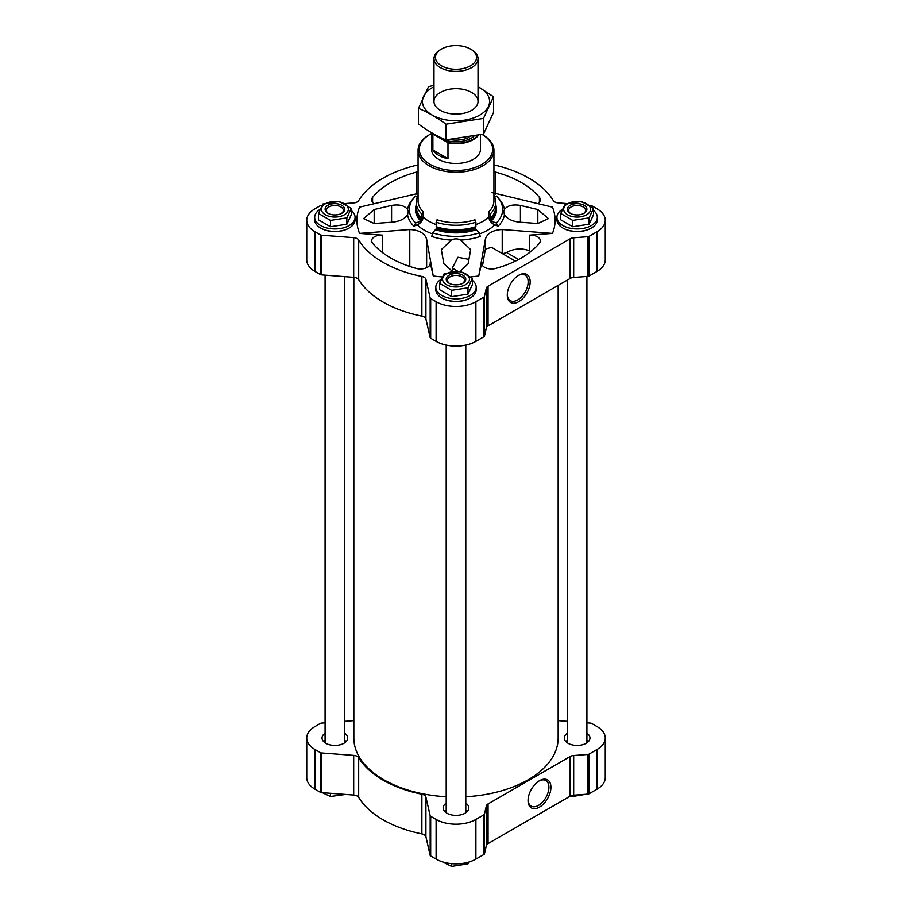 <?xml version="1.0" encoding="UTF-8"?>
<svg xmlns="http://www.w3.org/2000/svg" width="912" height="912" viewBox="0 0 912 912"><rect width="100%" height="100%" fill="white"/><g stroke="black" fill="none" stroke-linecap="round" stroke-linejoin="round"><path stroke-width="1.37" d="M325.094 722.828L321.469 723.102A1.835 1.06 0 0 0 320.408 723.41L314.993 726.533A28.135 16.245 0 0 0 306.751 738.025L306.751 777.685A28.135 16.245 0 0 0 314.993 789.165L320.408 792.3A1.835 1.06 0 0 0 321.469 792.596L353.696 795.047A6.122 3.534 0 0 1 358.678 797.384A103.136 59.542 0 0 0 421.88 833.876A6.122 3.534 0 0 1 425.915 836.749L430.156 855.353A1.835 1.06 0 0 0 430.681 855.958L436.107 859.093A28.135 16.245 0 0 0 475.893 859.093L483.919 854.464A1.835 1.06 0 0 0 484.443 853.849L486.313 845.618A6.122 3.534 0 0 1 488.057 843.589L570.148 796.187A6.122 3.534 0 0 1 573.671 795.184L587.932 794.101A1.835 1.06 0 0 0 588.992 793.793L597.007 789.165A28.135 16.245 0 0 0 605.249 777.685L605.249 738.025A28.135 16.245 0 0 0 597.007 726.533L591.592 723.41A1.835 1.06 0 0 0 590.531 723.102L586.906 722.828M325.094 733.214A12.848 7.421 0 0 0 322.039 738.025A12.848 7.421 0 0 0 325.801 743.269A12.848 7.421 0 0 0 339.8 744.876A12.848 7.421 0 0 0 347.734 738.025A12.848 7.421 0 0 0 344.679 733.214M346.115 741.616A12.848 7.421 0 0 0 344.679 740.407M325.094 740.407A12.848 7.421 0 0 0 323.646 741.616M567.321 733.214A12.848 7.421 0 0 0 564.266 738.025A12.848 7.421 0 0 0 568.028 743.269A12.848 7.421 0 0 0 582.027 744.876A12.848 7.421 0 0 0 589.961 738.025A12.848 7.421 0 0 0 586.906 733.214M588.354 741.616A12.848 7.421 0 0 0 586.906 740.407M567.321 740.407A12.848 7.421 0 0 0 565.885 741.616M446.207 803.141A12.848 7.421 0 0 0 443.152 807.952A12.848 7.421 0 0 0 446.914 813.196A12.848 7.421 0 0 0 460.913 814.804A12.848 7.421 0 0 0 468.848 807.952A12.848 7.421 0 0 0 465.793 803.141M467.24 811.543A12.848 7.421 0 0 0 465.793 810.335M446.207 810.335A12.848 7.421 0 0 0 444.76 811.543M470.695 276.86A99.1 57.217 0 0 0 478.754 275.96L481.798 262.588A9.793 5.654 0 0 0 481.718 263.317A9.793 5.654 0 0 0 495.706 268.424A92.374 53.329 0 0 0 539.402 243.196A9.793 5.654 0 0 0 540.349 240.768A9.793 5.654 0 0 0 529.279 235.171L552.455 233.404A99.1 57.217 0 0 0 552.455 207.138L492.035 192.592M530.841 251.53L529.279 250.743C521.687 247.904 514.094 248.486 506.502 252.476L502.751 253.798M460.093 271.377L468.118 263.762L470.683 249.592L460.594 240.084C457.505 238.465 454.438 238.465 451.406 240.084L441.317 249.592L443.882 263.762L452.569 271.548M452.284 271.48L452.284 268.071L457.961 257.252L468.928 259.384M504.45 214.765C507.425 219.119 512.738 221.605 520.421 222.209L537.818 223.52L548.374 218.595L537.818 209.532L520.421 205.417C512.749 204.185 507.425 205.531 504.45 209.452L503.709 211.288L504.45 214.765A48.667 28.101 180 0 1 498.146 226.153A222.665 157.445 -135 0 0 494.806 224.819A7.342 5.187 -135 0 1 488.843 216.851L488.843 211.744A1.835 1.3 -135 0 0 490.439 213.773A39.763 22.96 180 0 0 495.763 202.293L495.763 206.785A39.763 22.96 180 0 1 494.019 213.511A39.763 22.96 180 0 1 490.439 218.264L490.439 213.773M426.634 267.718L426.634 239.263C424.821 233.267 419.201 230.029 409.784 229.528L359.545 233.404L382.721 235.171A9.793 5.654 0 0 0 371.651 240.768A9.793 5.654 0 0 0 372.598 243.196A92.374 53.329 0 0 0 416.294 268.424A9.793 5.654 0 0 0 430.282 263.317A9.793 5.654 0 0 0 430.202 262.588L433.246 275.96A99.1 57.217 0 0 0 442.138 276.929M418.072 195.396A39.763 22.96 0 0 0 416.237 202.293A39.763 22.96 0 0 0 421.561 213.773A1.835 1.3 135 0 0 423.157 211.744L423.157 216.851A7.342 5.187 135 0 1 417.194 224.819A222.665 157.445 135 0 0 413.854 226.153A48.667 28.101 180 0 1 407.55 214.765C404.575 219.119 399.251 221.605 391.579 222.209L391.579 205.417L374.182 209.532L363.626 218.595L374.182 223.52L391.579 222.209M413.25 198.679A48.667 28.101 180 0 0 407.55 209.452C404.575 205.531 399.262 204.185 391.579 205.417M498.75 198.679A48.667 28.101 180 0 1 504.45 209.452M451.406 240.084A48.667 28.101 180 0 1 431.661 236.447A6.122 2.497 -71.6 0 0 432.664 232.822A46.672 26.95 180 0 0 479.336 232.822A6.122 2.497 -108.4 0 0 480.339 236.447A48.667 28.101 180 0 1 460.594 240.084M426.634 239.263L433.246 275.96M478.754 275.96L485.366 239.263C487.19 233.255 492.811 230.018 502.216 229.528L552.455 233.404M359.545 233.404A99.1 57.217 0 0 1 359.545 207.138L418.072 193.447M429.187 165.836A37.928 21.899 0 0 0 470.512 170.578A37.928 21.899 0 0 0 493.928 150.343A37.928 21.899 0 0 0 482.813 134.862L482.106 134.452A36.708 21.193 0 0 1 481.878 164.377A36.708 21.193 0 0 1 430.042 164.331A36.708 21.193 0 0 1 430.042 134.36L429.187 134.862A37.928 21.899 0 0 0 418.072 150.343A37.928 21.899 0 0 0 429.187 165.836M418.072 164.901A103.136 59.542 0 0 0 358.678 200.572A6.122 3.534 0 0 1 353.696 202.909L344.759 203.581M321.97 205.314L321.469 205.36A1.835 1.06 0 0 0 320.408 205.656L314.993 208.791A28.135 16.245 0 0 0 306.751 220.271A28.135 16.245 0 0 0 314.993 231.762L320.408 234.897A1.835 1.06 0 0 0 321.469 235.193L353.696 237.644L353.696 277.305L321.469 274.854A1.835 1.06 0 0 1 320.408 274.546L314.993 271.423A28.135 16.245 0 0 1 306.751 259.931L306.751 220.271M589.688 205.291L590.531 205.36A1.835 1.06 0 0 1 591.592 205.656L597.007 208.791A28.135 16.245 0 0 1 605.249 220.271A28.135 16.245 0 0 1 597.007 231.762L588.992 236.39A1.835 1.06 0 0 1 587.932 236.687L573.671 237.781A6.122 3.534 0 0 0 570.148 238.784L488.057 286.174A6.122 3.534 0 0 0 486.313 288.215L484.443 296.446A1.835 1.06 0 0 1 483.919 297.061L475.893 301.69A28.135 16.245 0 0 1 436.107 301.69L430.681 298.555A1.835 1.06 0 0 1 430.156 297.939L425.915 279.334A6.122 3.534 0 0 0 421.88 276.461A103.136 59.542 0 0 1 358.678 239.981A6.122 3.534 0 0 0 353.696 237.644M358.678 239.981L358.678 279.631A6.122 3.534 0 0 0 353.696 277.305M358.678 279.631A103.136 59.542 0 0 0 421.88 316.122A6.122 3.534 0 0 1 425.915 318.995L430.156 337.6A1.835 1.06 0 0 0 430.681 338.215L436.107 341.339A28.135 16.245 0 0 0 475.893 341.339L483.919 336.71A1.835 1.06 0 0 0 484.443 336.106L486.313 327.875A6.122 3.534 0 0 1 488.057 325.835L570.148 278.434A6.122 3.534 0 0 1 573.671 277.43L587.932 276.347A1.835 1.06 0 0 0 588.992 276.051L597.007 271.423A28.135 16.245 0 0 0 605.249 259.931L605.249 220.271M518.723 301.655A16.177 9.337 -60 0 1 507.277 295.055A16.177 9.337 -60 0 1 518.723 275.242A16.177 9.337 -60 0 1 530.157 281.842A16.177 9.337 -60 0 1 518.723 301.655M566.409 203.524L558.304 202.909A6.122 3.534 0 0 1 553.322 200.572A103.136 59.542 0 0 0 493.928 164.901M320.83 228.137A19.574 11.297 0 0 0 321.047 228.262A19.574 11.297 0 0 0 348.726 228.262A19.574 11.297 0 0 0 348.943 228.137M319.952 209.441A20.189 11.651 0 0 0 314.697 217.273L314.697 219.769A20.189 11.651 0 0 0 320.614 228.011L320.614 228.011A20.189 11.651 0 0 0 349.159 228.011A20.189 11.651 0 0 0 355.076 219.769L355.076 217.273A20.189 11.651 0 0 0 351.257 210.467M563.057 228.137A19.574 11.297 0 0 0 563.274 228.262A19.574 11.297 0 0 0 590.953 228.262A19.574 11.297 0 0 0 591.17 228.137M562.18 209.441A20.189 11.651 0 0 0 556.924 217.273L556.924 219.769A20.189 11.651 0 0 0 562.841 228.011L562.841 228.011A20.189 11.651 0 0 0 591.386 228.011A20.189 11.651 0 0 0 597.303 219.769L597.303 217.273A20.189 11.651 0 0 0 593.484 210.467M441.944 298.064A19.574 11.297 0 0 0 442.16 298.19A19.574 11.297 0 0 0 469.84 298.19A19.574 11.297 0 0 0 470.056 298.064M441.066 279.368A20.189 11.651 0 0 0 435.811 287.2L435.811 289.697A20.189 11.651 0 0 0 441.727 297.939L441.727 297.939A20.189 11.651 0 0 0 470.273 297.939A20.189 11.651 0 0 0 476.189 289.697L476.189 287.2A20.189 11.651 0 0 0 472.37 280.383M418.072 171.752A9.793 5.654 0 0 0 416.294 172.129A92.374 53.329 0 0 0 372.598 197.345A9.793 5.654 0 0 0 371.651 199.774A9.793 5.654 0 0 0 373.441 203.034M538.559 203.034A9.793 5.654 0 0 0 540.349 199.774A9.793 5.654 0 0 0 539.402 197.345A92.374 53.329 0 0 0 495.706 172.129A9.793 5.654 0 0 0 493.928 171.752M431.536 133.551A36.708 21.193 0 0 0 430.042 134.36M480.464 134.873L480.464 149.351A24.464 14.125 180 0 1 456 163.476A24.464 14.125 180 0 1 431.536 149.351L431.536 132.707M515.405 261.106L491.568 247.346L485.366 249.101L482.551 265.609M416.237 202.293L416.237 206.785A39.763 22.96 0 0 0 417.981 213.511A39.763 22.96 0 0 0 421.561 218.264L422.096 219.29A39.148 22.606 0 0 1 418.562 214.605L417.981 213.511M421.561 213.773L421.561 218.264M416.237 204.926A40.538 23.404 0 0 0 420.888 221.183A1.22 0.866 135 0 0 421.811 220.385A2.451 1.733 135 0 0 422.096 219.29M417.468 196.639L415.587 196.012A46.672 26.95 0 0 0 410.047 204.778A46.672 26.95 0 0 0 415.587 222.961L420.888 221.183M413.854 226.153A6.122 4.321 135 0 0 415.587 222.961M407.55 209.452L408.291 211.288L407.55 214.765M494.532 196.639L496.413 196.012A46.672 26.95 180 0 1 501.953 204.778A46.672 26.95 180 0 1 496.413 222.961A6.122 4.321 -135 0 0 498.146 226.153M496.413 222.961L491.112 221.183A1.22 0.866 -135 0 1 490.189 220.385A2.451 1.733 -135 0 1 489.904 219.29L490.439 218.264M494.019 213.511L493.438 214.605A39.148 22.606 180 0 1 489.904 219.29M493.928 195.396A39.763 22.96 180 0 1 495.763 202.293M432.664 232.822L436.267 228.73A2.451 1.003 -71.6 0 0 436.426 227.567L436.118 222.175A39.763 22.96 180 0 0 475.882 222.175L475.882 226.666A39.763 22.96 180 0 1 436.118 226.666M479.336 232.822L476.269 229.756A40.538 23.404 180 0 1 435.731 229.756M436.426 227.567A39.148 22.606 180 0 0 475.574 227.567A2.451 1.003 -108.4 0 0 475.733 228.73L476.269 229.756M475.574 227.567L475.882 226.666M436.118 222.175A1.835 0.752 -71.6 0 0 437.042 219.758A37.928 21.899 180 0 0 474.958 219.758A1.835 0.752 -108.4 0 0 475.882 222.175M558.155 285.365L558.155 738.025A102.155 58.984 180 0 1 465.793 796.735M446.207 796.735A102.155 58.984 180 0 1 353.845 738.025L353.845 277.316M435.811 287.2A20.189 11.651 0 0 0 441.727 295.442A20.189 11.651 0 0 0 463.729 297.973A20.189 11.651 0 0 0 476.189 287.2M439.63 283.393L439.63 289.731L451.611 296.651L467.993 294.12L472.37 284.669L472.37 278.32L467.993 287.782L451.611 290.312L439.63 283.393L444.007 273.942L460.389 271.4L472.37 278.32M556.924 217.273A20.189 11.651 0 0 0 562.841 225.515A20.189 11.651 0 0 0 584.843 228.046A20.189 11.651 0 0 0 597.303 217.273M560.743 213.465L560.743 219.815L572.725 226.735L589.106 224.192L593.484 214.742L593.484 208.403L589.106 217.854L572.725 220.385L560.743 213.465L565.132 204.014L581.503 201.484L593.484 208.403M314.697 217.273A20.189 11.651 0 0 0 320.614 225.515A20.189 11.651 0 0 0 342.616 228.046A20.189 11.651 0 0 0 355.076 217.273M318.516 213.465L318.516 219.815L330.497 226.735L346.868 224.192L351.257 214.742L351.257 208.403L346.868 217.854L330.497 220.385L318.516 213.465L322.894 204.014L339.275 201.484L351.257 208.403M467.993 294.12L467.993 287.782M451.611 296.651L451.611 290.312M462.418 283.472A8.459 4.891 0 0 0 464.459 280.292A8.459 4.891 0 0 0 456 275.401A8.459 4.891 0 0 0 447.541 280.292A8.459 4.891 0 0 0 449.582 283.472M449.08 283.21A9.793 5.654 0 0 0 462.92 283.21A9.793 5.654 0 0 0 462.92 275.219A9.793 5.654 0 0 0 449.08 275.219A9.793 5.654 0 0 0 449.08 283.21L449.08 283.21M446.481 284.704A13.463 7.775 0 0 0 467.651 283.096A13.463 7.775 0 0 0 459.488 271.708A13.463 7.775 0 0 0 444.349 275.321A13.463 7.775 0 0 0 446.481 284.704M346.868 224.192L346.868 217.854M330.497 226.735L330.497 220.385M589.106 224.192L589.106 217.854M572.725 226.735L572.725 220.385M341.305 213.556A8.459 4.891 0 0 0 343.345 210.364A8.459 4.891 0 0 0 334.886 205.485A8.459 4.891 0 0 0 326.428 210.364A8.459 4.891 0 0 0 328.468 213.556M327.967 213.283A9.793 5.654 0 0 0 341.806 213.283A9.793 5.654 0 0 0 341.806 205.291A9.793 5.654 0 0 0 327.967 205.291A9.793 5.654 0 0 0 327.967 213.283L327.967 213.283M325.367 214.776A13.463 7.775 0 0 0 346.537 213.169A13.463 7.775 0 0 0 338.375 201.78A13.463 7.775 0 0 0 323.236 205.405A13.463 7.775 0 0 0 325.367 214.776M583.532 213.556A8.459 4.891 0 0 0 585.572 210.364A8.459 4.891 0 0 0 577.114 205.485A8.459 4.891 0 0 0 568.655 210.364A8.459 4.891 0 0 0 570.695 213.556M570.194 213.283A9.793 5.654 0 0 0 584.033 213.283A9.793 5.654 0 0 0 584.033 205.291A9.793 5.654 0 0 0 570.194 205.291A9.793 5.654 0 0 0 570.194 213.283L570.194 213.283M567.595 214.776A13.463 7.775 0 0 0 583.84 216.019A13.463 7.775 0 0 0 590.11 207.275A13.463 7.775 0 0 0 570.388 202.555A13.463 7.775 0 0 0 567.595 214.776M518.21 275.549A14.752 8.516 -60 0 1 525.095 275.093A14.752 8.516 -60 0 1 527.353 286.915A14.752 8.516 -60 0 1 517.72 299.911A14.752 8.516 -60 0 1 510.344 300.652A14.752 8.516 -60 0 1 507.289 294.451M344.679 721.335L353.696 720.651A6.122 3.534 0 0 0 353.845 720.64M306.751 738.025A28.135 16.245 0 0 0 314.993 749.516L320.408 752.639A1.835 1.06 0 0 0 321.469 752.947L353.696 755.387A6.122 3.534 0 0 1 358.678 757.724A103.136 59.542 0 0 0 421.88 794.215A6.122 3.534 0 0 1 425.915 797.088L430.156 815.693A1.835 1.06 0 0 0 430.681 816.308L436.107 819.432A28.135 16.245 0 0 0 475.893 819.432L483.919 814.804A1.835 1.06 0 0 0 484.443 814.199L486.313 805.957A6.122 3.534 0 0 1 488.057 803.928L570.148 756.527A6.122 3.534 0 0 1 573.671 755.524L587.932 754.441A1.835 1.06 0 0 0 588.992 754.144L597.007 749.516A28.135 16.245 0 0 0 605.249 738.025M539.482 807.12A16.177 9.337 -60 0 1 528.048 800.519A16.177 9.337 -60 0 1 539.482 780.706A16.177 9.337 -60 0 1 550.916 787.307A16.177 9.337 -60 0 1 539.482 807.12M567.321 721.335L558.304 720.651A6.122 3.534 0 0 1 558.155 720.64M467.104 811.68A12.232 7.068 0 0 0 465.793 810.403M446.207 810.403A12.232 7.068 0 0 0 444.896 811.68M588.217 741.752A12.232 7.068 0 0 0 586.906 740.476M567.321 740.476A12.232 7.068 0 0 0 566.01 741.752M345.99 741.752A12.232 7.068 0 0 0 344.679 740.476M325.094 740.476A12.232 7.068 0 0 0 323.783 741.752M467.993 862.307L467.993 863.869L451.611 866.4L442.4 861.829M469.304 861.92L467.993 863.869M451.611 863.653L451.611 866.4M330.497 793.292L330.497 796.472L322.312 792.665M345.591 794.432L330.497 796.472M589.106 793.736L572.725 796.472L570.718 795.891M572.725 795.298L572.725 796.472M538.969 781.014A14.752 8.516 -60 0 1 545.855 780.558A14.752 8.516 -60 0 1 548.112 792.38A14.752 8.516 -60 0 1 538.479 805.376A14.752 8.516 -60 0 1 531.103 806.105A14.752 8.516 -60 0 1 528.059 799.915M477.592 135.58A24.122 13.931 180 0 1 447.393 142.386L433.462 134.338A24.122 13.931 180 0 1 432.983 133.551M433.462 134.338L432.881 134.292A24.464 14.125 180 0 1 432.288 133.152M478.355 135.398A24.464 14.125 180 0 1 447.974 143.002L447.393 142.386M447.974 143.002L447.974 158.699L432.881 149.99A24.464 14.125 0 0 0 447.974 158.699M432.881 134.292L432.881 149.99M471.572 49.681L470.512 49.066A20.52 11.845 180 0 1 470.512 65.824A20.52 11.845 180 0 1 441.488 65.824A20.52 11.845 180 0 1 441.488 49.066A20.52 11.845 180 0 1 470.512 49.066L471.572 49.681A22.025 12.711 180 0 1 478.025 58.676A22.025 12.711 180 0 1 456 71.387A22.025 12.711 180 0 1 433.975 58.676A22.025 12.711 180 0 1 440.428 49.681L441.488 49.066M493.529 96.752L493.529 112.427L483.474 134.087L445.945 139.889C436.905 136.173 427.751 130.883 418.471 124.032L418.471 108.357C427.511 112.085 436.666 117.363 445.945 124.214L483.474 118.412L493.529 96.752L478.025 86.686M433.975 85.306L428.526 86.697L418.471 108.357M445.945 139.889L445.945 124.214M483.474 134.087L483.474 118.412M440.428 92.408A22.025 12.711 0 0 0 440.428 110.386A22.025 12.711 0 0 0 471.572 110.386A22.025 12.711 0 0 0 471.572 92.408A22.025 12.711 0 0 0 440.428 92.408M433.975 86.765A33.584 19.391 0 0 0 432.254 87.689A33.584 19.391 0 0 0 432.812 115.425A33.584 19.391 0 0 0 480.829 114.456A33.584 19.391 0 0 0 478.025 86.765M529.279 250.743L529.279 235.171M481.798 264.058L481.798 262.588M520.421 222.209L520.421 205.417M417.194 224.819A44.802 25.867 0 0 0 431.969 233.723A44.802 25.867 0 0 0 432.47 233.905M479.53 233.905A44.802 25.867 0 0 0 494.806 224.819M423.157 216.851A37.928 21.899 0 0 0 429.187 221.388A37.928 21.899 0 0 0 436.118 224.546M475.882 224.546A37.928 21.899 0 0 0 488.843 216.851M493.928 150.343L493.928 200.8A37.928 21.899 180 0 1 488.843 211.744M418.072 150.343L418.072 200.8A37.928 21.899 0 0 0 423.157 211.744M314.993 231.762L314.993 271.423M320.408 234.897L320.408 274.546M321.469 235.193L321.469 274.854M421.88 276.461L421.88 316.122M425.915 279.334L425.915 318.995M430.156 297.939L430.156 337.6M430.681 298.555L430.681 338.215M436.107 301.69L436.107 341.339M475.893 301.69L475.893 341.339M483.919 297.061L483.919 336.71M484.443 296.446L484.443 336.106M486.313 288.215L486.313 327.875M488.057 286.174L488.057 325.835M570.148 238.784L570.148 278.434M573.671 237.781L573.671 277.43M587.932 236.687L587.932 276.347M588.992 236.39L588.992 276.051M597.007 231.762L597.007 271.423M409.784 266.452L409.784 229.528M382.721 252.738L382.721 235.171M430.202 264.058L430.202 262.588M485.366 249.101L485.366 239.263M502.216 253.49L502.216 229.528M416.533 209.589A39.478 22.789 0 0 0 421.811 220.385M495.763 204.926A40.538 23.404 180 0 1 491.112 221.183M495.467 209.589A39.478 22.789 180 0 1 490.189 220.385M475.733 228.73A39.478 22.789 180 0 1 436.267 228.73M539.402 202.202L539.402 197.345M495.706 194.108L495.706 172.129M416.294 194.108L416.294 172.129M372.598 202.202L372.598 197.345M374.182 223.52L374.182 209.532M537.818 223.52L537.818 209.532M457.79 271.252L452.284 268.071M518.62 259.475L506.502 252.476M314.993 789.165L314.993 749.516M320.408 792.3L320.408 752.639M321.469 792.596L321.469 752.947M353.696 795.047L353.696 755.387M358.678 797.384L358.678 757.724M421.88 833.876L421.88 794.215M425.915 836.749L425.915 797.088M430.156 855.353L430.156 815.693M430.681 855.958L430.681 816.308M436.107 859.093L436.107 819.432M475.893 859.093L475.893 819.432M483.919 854.464L483.919 814.804M484.443 853.849L484.443 814.199M486.313 845.618L486.313 805.957M488.057 843.589L488.057 803.928M570.148 796.187L570.148 756.527M573.671 795.184L573.671 755.524M587.932 794.101L587.932 754.441M588.992 793.793L588.992 754.144M597.007 789.165L597.007 749.516M473.784 136.447A21.592 12.472 180 0 1 437.931 136.196M469.087 137.381A20.372 11.765 180 0 1 450.323 139.661M465.793 812.752L465.793 345.089M446.207 812.752L446.207 345.089M586.906 742.824L586.906 276.427M567.321 742.824L567.321 280.064M344.679 742.824L344.679 276.621M325.094 742.824L325.094 275.128M433.975 58.676L433.975 101.403M478.025 58.676L478.025 101.403"/></g></svg>
